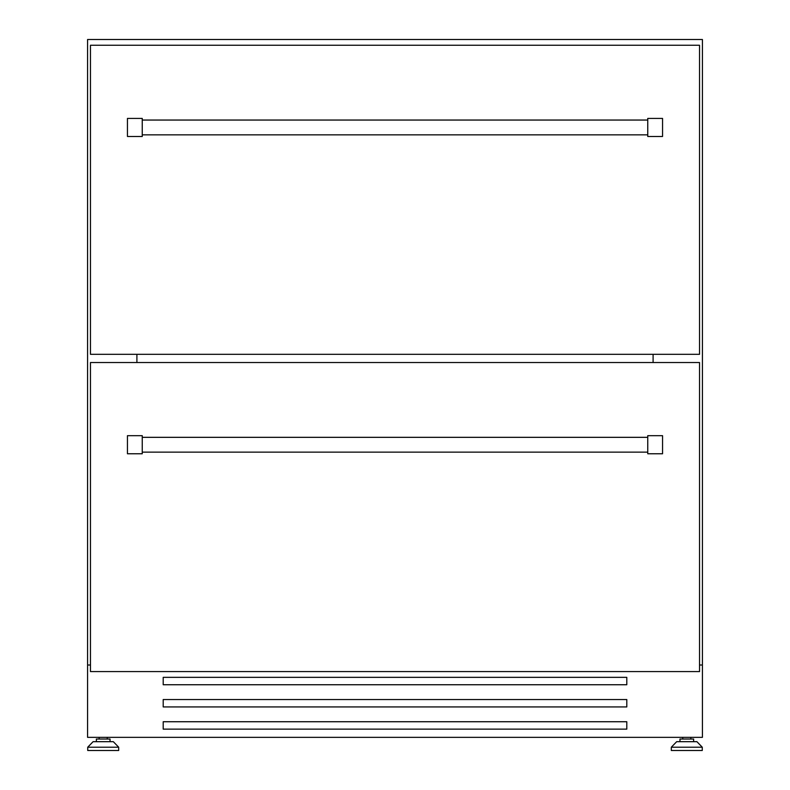 <?xml version="1.0" encoding="UTF-8"?>
<svg xmlns="http://www.w3.org/2000/svg" width="790" height="790" viewBox="0 0 790 790"><rect width="100%" height="100%" fill="white"/><g stroke="black" fill="none" stroke-linecap="round" stroke-linejoin="round"><path stroke-width="1.19" d="M679.963 741.682L679.963 739.035L693.63 739.035L693.63 741.682M671.322 747.212L676.675 741.682L696.918 741.682L702.27 747.212L702.27 750.5L671.322 750.5L671.322 747.212L702.27 747.212M110.037 741.682L110.037 739.035L96.37 739.035L96.37 741.682M118.678 747.212L113.326 741.682L93.082 741.682L87.73 747.212L87.73 750.5L118.678 750.5L118.678 747.212L87.73 747.212M702.419 665.012L702.419 39.5L87.581 39.5L87.581 737.346L702.419 737.346L702.419 665.012L699.535 665.012M90.465 665.012L87.581 665.012M163.204 706.932L626.796 706.932L626.796 699.535L163.204 699.535L163.204 706.932M163.204 684.742L626.796 684.742L626.796 677.346L163.204 677.346L163.204 684.742M163.204 721.734L163.204 729.131L626.796 729.131L626.796 721.734L163.204 721.734M653.093 362.531L653.093 354.315M136.907 354.315L136.907 362.531M142.249 435.685L127.447 435.685L127.447 453.766L142.249 453.766L142.249 435.685M699.535 362.531L699.535 671.589L90.465 671.589L90.465 362.531L699.535 362.531M647.751 435.685L662.553 435.685L662.553 453.766L647.751 453.766L647.751 435.685M699.535 45.257L699.535 354.315L90.465 354.315L90.465 45.257L699.535 45.257M142.249 118.411L127.447 118.411L127.447 136.492L142.249 136.492L142.249 118.411M647.751 118.411L662.553 118.411L662.553 136.492L647.751 136.492L647.751 118.411M682.758 737.346L682.758 739.035M99.155 737.346L99.155 739.035M107.242 737.346L107.242 739.035M690.845 737.346L690.845 739.035M142.249 437.334L647.751 437.334M142.249 452.127L647.751 452.127M142.249 120.05L647.751 120.05M142.249 134.843L647.751 134.843"/></g></svg>
